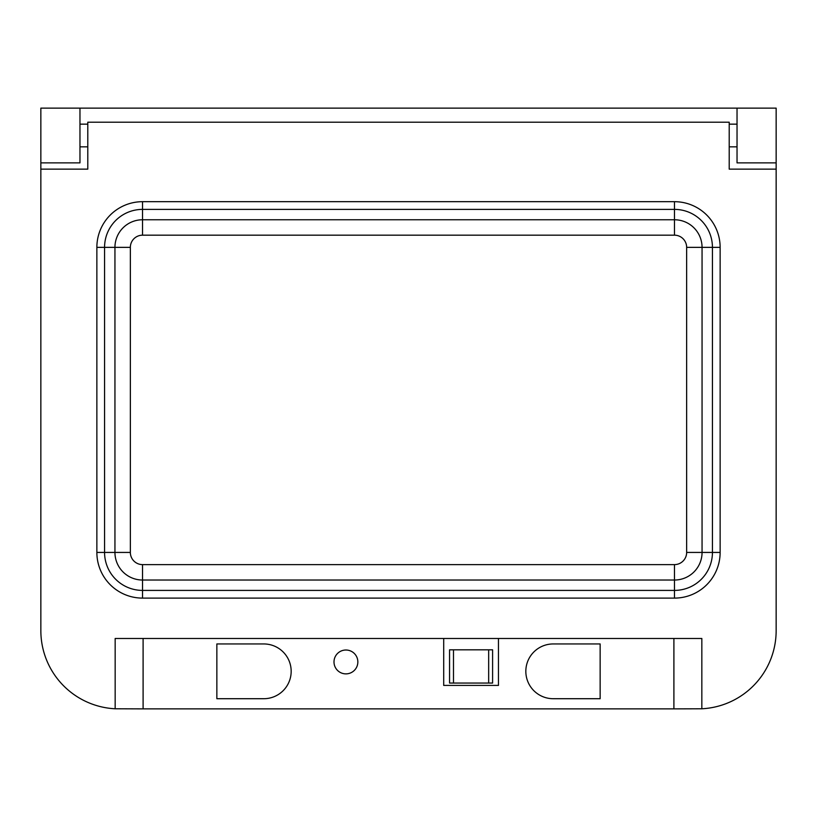 <?xml version="1.0" encoding="UTF-8"?>
<svg xmlns="http://www.w3.org/2000/svg" width="817" height="817" viewBox="0 0 817 817"><rect width="100%" height="100%" fill="white"/><g stroke="black" fill="none" stroke-linecap="round" stroke-linejoin="round"><path stroke-width="1.23" d="M79.964 146.846L87.787 146.846M79.964 124.153L87.787 124.153M737.036 124.153L729.213 124.153M737.036 146.846L729.213 146.846M345.918 650.015A11.928 11.928 0 0 0 334 661.944A11.928 11.928 0 0 0 345.918 673.872A11.928 11.928 0 0 0 357.846 661.944A11.928 11.928 0 0 0 345.918 650.015M143.098 638.475L143.098 708.88L673.902 708.88L673.902 638.475M143.098 708.88L115.166 708.778A78.228 78.228 0 0 1 40.85 630.653L40.85 169.139L87.787 169.139L87.787 122.203L729.213 122.203L729.213 169.139L776.15 169.139L776.15 162.879L737.036 162.879L737.036 108.12L776.15 108.12L776.15 162.879M115.166 708.778L115.166 638.475L701.834 638.475L701.834 708.778L673.902 708.88M701.834 708.778A78.228 78.228 0 0 0 776.15 630.653L776.15 169.139M443.702 638.475L443.702 685.412L498.462 685.412L498.462 638.475M737.036 108.12L40.85 108.12L40.85 169.139M488.668 683.063L449.554 683.063L449.554 649.821L492.6 649.821L492.6 683.063L488.668 683.063L488.668 649.821M79.964 108.12L79.964 162.879L40.85 162.879M600.148 698.709L600.148 643.949L553.211 643.949A27.38 27.38 0 0 0 525.831 671.329A27.38 27.38 0 0 0 553.211 698.709L600.148 698.709M216.852 698.709L216.852 643.949L263.789 643.949A27.38 27.38 0 0 1 291.169 671.329A27.38 27.38 0 0 1 263.789 698.709L216.852 698.709M720.134 247.357L720.134 552.435A45.681 45.681 0 0 1 674.464 598.105L142.536 598.105A45.681 45.681 0 0 1 96.866 552.435L96.866 247.357A45.681 45.681 0 0 1 142.536 201.687L674.464 201.687A45.681 45.681 0 0 1 720.134 247.357L712.434 247.357A37.97 37.97 0 0 0 674.464 209.387L142.536 209.387A37.97 37.97 0 0 0 104.566 247.357L104.566 552.435A37.97 37.97 0 0 0 142.536 590.405L674.464 590.405A37.97 37.97 0 0 0 712.434 552.435L712.434 247.357L702.058 247.357L702.058 552.435L720.134 552.435M453.486 683.063L453.486 649.821M686.648 552.435L686.648 247.357A12.194 12.194 0 0 0 674.464 235.173L142.536 235.173A12.194 12.194 0 0 0 130.352 247.357L130.352 552.435A12.194 12.194 0 0 0 142.536 564.618L674.464 564.618A12.194 12.194 0 0 0 686.648 552.435L702.058 552.435A27.594 27.594 0 0 1 674.464 580.029L142.536 580.029A27.594 27.594 0 0 1 114.942 552.435L114.942 247.357A27.594 27.594 0 0 1 142.536 219.763L674.464 219.763L674.464 201.687M674.464 235.173L674.464 219.763A27.594 27.594 0 0 1 702.058 247.357L686.648 247.357M142.536 235.173L142.536 201.687M130.352 247.357L96.866 247.357M130.352 552.435L96.866 552.435M142.536 564.618L142.536 598.105M674.464 564.618L674.464 598.105"/></g></svg>
